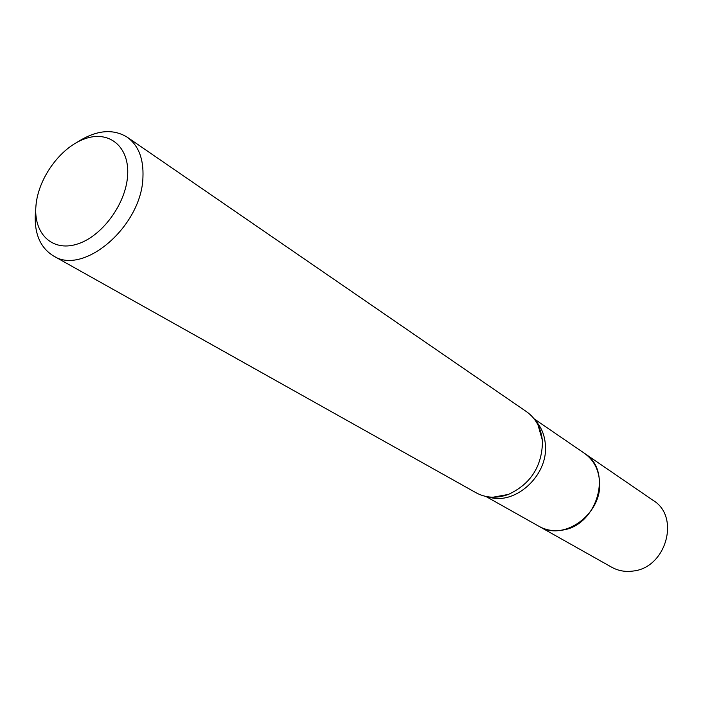 <?xml version="1.0" encoding="UTF-8"?>
<svg xmlns="http://www.w3.org/2000/svg" width="703" height="703" viewBox="0 0 703 703"><rect width="100%" height="100%" fill="white"/><g stroke="black" fill="none" stroke-linecap="round" stroke-linejoin="round"><path stroke-width="1.05" d="M539.113 526.389L611.777 567.259C618.288 570.854 625.406 572.11 633.131 571.038C666.145 567.796 680.425 516.81 653.307 500.501L584.536 453.382M539.157 526.415C546.038 530.211 553.604 531.468 561.864 530.176C597.19 526.152 613.28 470.562 584.58 453.409M485.87 496.441L539.078 526.371C563.701 542.075 602.559 513.831 599.571 481.704C598.666 469.358 593.64 459.903 584.501 453.356L534.139 418.847M127.612 175.565C129.668 146.822 109.29 130.081 85.125 138.702C60.976 146.918 38.384 177.674 35.985 205.408C33.234 233.238 51.873 251.964 76.759 244.24C101.601 236.946 125.925 204.195 127.612 175.565M35.422 212.165C33.937 232.904 39.922 247.474 53.375 255.874C83.525 276.042 141.698 226.102 142.937 177.428C143.737 158.79 138.491 145.38 127.217 137.19C112.893 128.438 96.32 130.055 77.488 142.041M53.375 255.874L476.098 492.785C485.914 498.067 496.67 498.62 508.374 494.437C530.282 484.279 541.644 467.012 542.47 442.635L542.285 439.92C540.862 427.582 535.616 418.18 526.538 411.703L127.217 137.19M488.304 496.872C514.201 505.984 547.734 476.379 545.44 445.86C544.939 435.86 541.662 427.521 535.598 420.842M492.9 497.232L508.374 494.437M537.953 424.814L542.285 439.92"/></g></svg>

